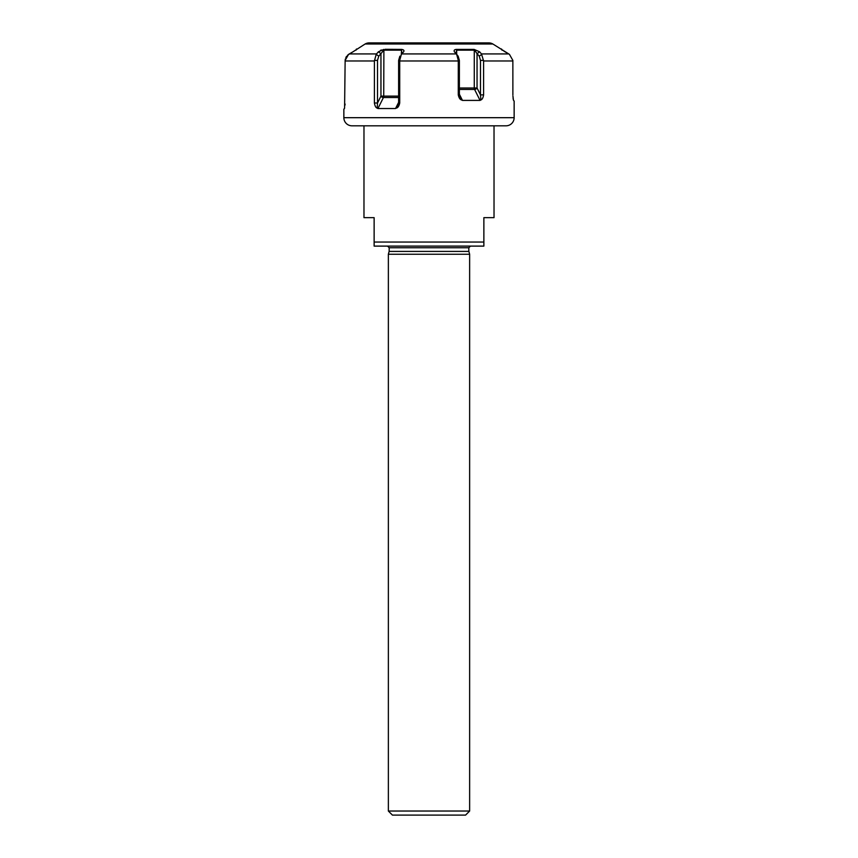 <?xml version="1.0" encoding="UTF-8"?>
<svg xmlns="http://www.w3.org/2000/svg" width="858" height="858" viewBox="0 0 858 858"><rect width="100%" height="100%" fill="white"/><g stroke="black" fill="none" stroke-linecap="round" stroke-linejoin="round"><path stroke-width="1.29" d="M469.637 811.035L465.583 815.1L392.417 815.1L388.363 811.035L388.363 254.236L469.637 254.236L469.637 811.035L388.363 811.035M483.869 246.107L483.869 242.042L483.869 246.107L374.131 246.107L374.131 217.664L363.974 217.664L363.974 125.815M374.131 242.042L483.869 242.042L483.869 217.664L494.026 217.664L494.026 125.815M351.984 125.815L506.016 125.815A8.13 8.13 0 0 0 514.146 117.685L343.854 117.685A8.13 8.13 0 0 0 351.984 125.815M343.854 109.148L344.466 108.537L343.854 109.148L343.854 117.685M344.584 108.108L345.141 60.392L345.12 60.972L374.399 60.972L374.399 103.003C374.935 106.038 375.868 107.754 377.198 108.119L377.134 108.097M345.088 104.032L345.023 105.094M385.199 49.292L401.587 49.399C403.786 49.753 404.45 50.558 403.592 51.812L401.351 54.344L399.71 60.392L399.721 103.003L398.627 103.003L397.393 106.489L395.527 108.537L377.928 108.537L377.198 108.119L377.928 108.537L383.429 97.544A2.027 1.019 90 0 0 383.73 96.117L398.627 96.117M480.802 99.989L480.072 100.407L480.802 99.989C482.142 99.603 483.075 97.898 483.601 94.873L480.491 94.873L480.909 99.957M513.266 99.431L513.052 97.919M512.912 95.914L513.416 99.978M514.146 101.019L513.534 100.407L514.146 101.019L514.146 117.685M483.601 94.873L483.601 60.972L512.88 60.972L512.859 60.392L512.88 94.873M459.373 89.425L474.571 89.425L480.072 100.407L462.473 100.407L459.373 94.23M474.109 49.399L477.048 53.668L479.622 51.812L481.477 53.925L479.622 51.812L474.109 49.399L456.413 49.399C454.386 49.582 453.721 50.386 454.408 51.812L456.649 54.344L458.29 60.392L458.279 94.873C458.944 97.919 460.06 99.625 461.625 99.989L462.473 100.407M396.375 108.119C397.951 107.733 399.067 106.027 399.721 103.003M345.345 59.02L345.141 60.392L348.573 54.344L352.96 51.812L347.469 55.255M346.535 56.371L345.806 57.658M352.96 51.812L365.133 43.994A8.13 8.13 0 0 1 369.197 42.9L488.803 42.9A8.13 8.13 0 0 1 492.867 43.994L509.427 54.344L512.859 60.392L509.427 54.344L503.968 51.18M502.702 50.375L502.155 49.989M380.523 50.365L381.381 49.989M349.238 53.925L376.523 53.925L378.378 51.812L376.222 54.344L374.399 60.972M356.467 48.992L356.049 50.139M377.198 108.119L377.509 103.003L380.952 96.117L383.73 96.117L383.891 49.399L378.378 51.812L380.952 53.668L383.73 50.139L401.319 50.139L402.134 53.443M483.601 60.972L481.477 53.925L508.762 53.925M376.222 54.344L378.743 56.167L380.952 53.668L380.952 96.117A2.027 1.244 -153.4 0 0 383.429 97.544L398.627 97.544M401.587 49.399L401.319 54.376M399.86 56.167L398.627 60.392L398.627 103.003M374.399 103.003L377.509 103.003L377.509 60.392L378.743 56.167M456.649 54.344L458.14 56.167L459.373 60.392L459.373 94.873L461.625 99.989M456.413 49.399L456.681 50.139L474.27 50.139L474.27 87.988L477.048 87.988L477.048 53.668L479.257 56.167L480.491 60.392L480.491 94.873L477.048 87.988A2.027 1.244 153.4 0 1 474.571 89.425A2.027 1.019 90 0 1 474.27 87.988L459.373 87.988M455.866 53.443L456.681 50.139L456.681 54.376M481.778 54.344L479.257 56.167M458.279 94.873L459.373 94.873M457.078 54.858L458.14 56.167M501.951 50.139L501.533 48.992M471.224 42.9L386.776 42.9M389.114 251.415L468.886 251.415L389.114 251.415L388.363 254.236M468.833 250.986L468.833 247.737L389.167 247.737L387.548 246.107M399.721 60.972L458.279 60.972M401.716 53.925L456.284 53.925M365.133 43.994L492.867 43.994M399.71 60.392L398.627 60.392M395.527 108.537L398.627 102.359M374.431 60.392L377.509 60.392M483.569 60.392L480.491 60.392M458.29 60.392L459.373 60.392M468.886 251.415L469.637 254.236M389.167 250.986L389.167 247.737M468.833 247.737L470.452 246.107"/></g></svg>
